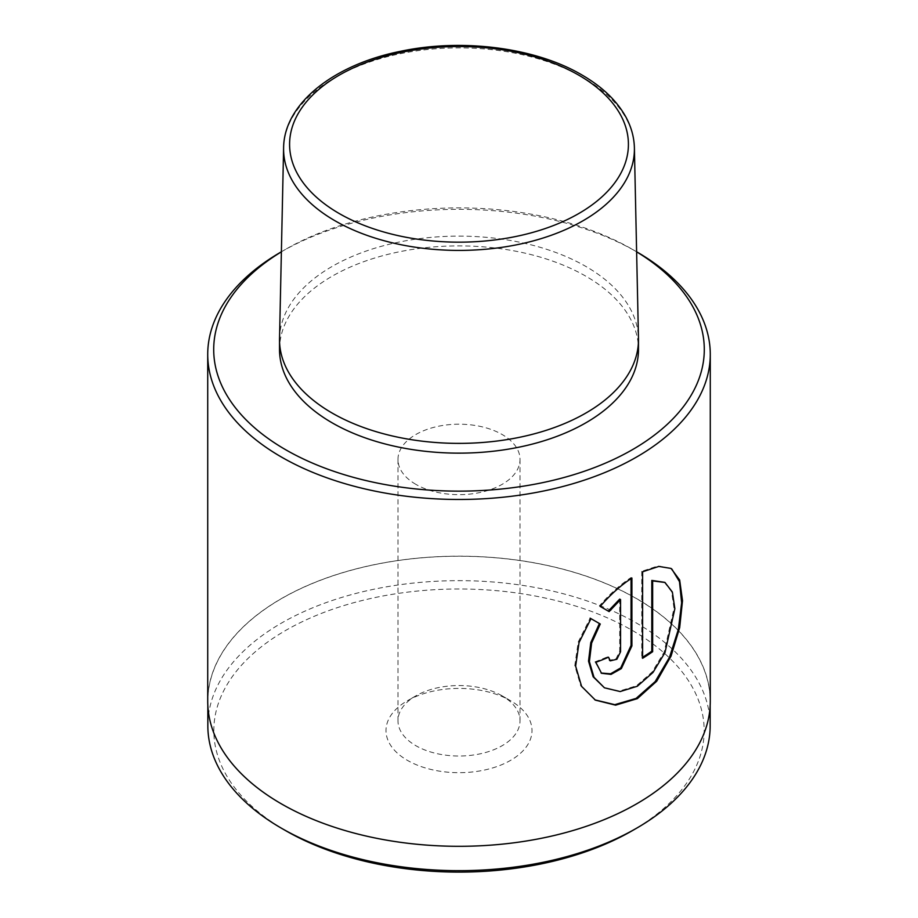 <?xml version="1.0" encoding="UTF-8"?>
<svg xmlns="http://www.w3.org/2000/svg" width="918" height="918" viewBox="0 0 918 918"><rect width="100%" height="100%" fill="white"/><g stroke="black" fill="none" stroke-linecap="round" stroke-linejoin="round"><path stroke-width="0.69" stroke-dasharray="4.59 3.44" d="M636.622 251.842A245.301 141.624 0 0 0 632.456 249.375L636.622 251.784L632.456 249.375A245.301 141.624 0 0 0 285.544 249.375A245.301 141.624 0 0 0 281.378 251.842M285.624 830.641A245.175 141.556 180 0 1 285.636 630.459A245.175 141.556 180 0 1 632.364 630.459A245.175 141.556 180 0 1 632.364 830.641M710.165 725.668A251.165 145.01 0 0 0 636.599 623.127A251.165 145.01 0 0 0 362.885 591.697A251.165 145.01 0 0 0 207.835 725.668M502.146 695.867L510.615 700.755A72.992 42.136 0 0 0 407.385 700.755A72.992 42.136 0 0 0 407.385 760.345A72.992 42.136 0 0 0 510.615 760.345A72.992 42.136 0 0 0 510.615 700.755L502.157 695.867A61.024 35.228 180 0 1 502.157 695.867A61.024 35.228 180 0 1 520.024 720.779A61.024 35.228 180 0 1 482.352 753.334A61.024 35.228 180 0 1 415.854 745.691A61.024 35.228 180 0 1 397.976 720.779A61.024 35.228 180 0 1 415.843 695.867A61.024 35.228 180 0 1 502.146 695.867M415.854 484.348A61.024 35.228 180 0 1 397.976 459.425A61.024 35.228 180 0 1 435.648 426.881A61.024 35.228 180 0 1 502.146 434.512A61.024 35.228 180 0 1 520.024 459.425A61.024 35.228 180 0 1 482.352 491.979A61.024 35.228 180 0 1 415.854 484.348M281.401 803.778A251.165 145.01 0 0 0 555.115 835.208A251.165 145.01 0 0 0 710.165 701.237A251.165 145.01 0 0 0 636.599 598.708A251.165 145.01 0 0 0 362.885 567.267A251.165 145.01 0 0 0 207.835 701.237A251.165 145.01 0 0 0 281.401 803.778M710.28 701.237A251.28 145.078 0 0 0 636.679 598.651A251.28 145.078 0 0 0 362.839 567.209A251.28 145.078 0 0 0 207.72 701.237M279.52 349.517A179.48 103.631 180 0 1 390.311 253.781A179.48 103.631 180 0 1 585.913 276.238A179.48 103.631 180 0 1 638.48 349.517M279.531 338.467A179.48 103.631 180 0 1 391.343 243.763A179.48 103.631 180 0 1 585.913 266.472A179.48 103.631 180 0 1 638.469 338.467M281.321 251.819A251.28 145.078 180 0 1 636.679 251.819M631.056 578.592L631.056 577.537C619.948 584.835 609.38 594.313 599.351 605.96L609.127 611.595M599.351 605.96L600.2 606.442M631.056 577.537L631.905 578.03M619.707 599.098L619.707 651.275L616.047 658.745L609.495 660.352L607.693 656.749A251.28 145.078 180 0 1 595.025 661.821L595.862 662.314M595.025 661.821L601.519 673.284M607.693 656.749L608.542 657.231M590.136 618.17L590.985 618.663L590.136 618.17L578.214 641.992L574.783 665.596L580.727 685.849L594.818 699.791M671.058 568.437L657.965 565.936L641.751 571.317L642.6 571.799M641.751 571.317L641.751 657.804L642.6 658.298M641.751 657.804A251.28 145.078 0 0 0 642.6 657.277M664.127 581.978L671.517 591.559L674.007 608.209L664.139 652.101L652.147 671.976L636.495 685.757L619.306 691.082L603.608 687.33M283.605 147.901A175.407 101.278 180 0 1 392.87 55.344A175.407 101.278 180 0 1 583.033 77.537A175.407 101.278 180 0 1 634.395 147.901M619.707 651.275L620.557 651.769M415.843 695.867L407.385 700.755M397.976 459.425L397.976 720.779M710.165 705.712L710.165 701.237M207.835 705.712L207.835 701.237M520.024 459.425L520.024 720.779M285.544 249.375L281.378 251.784"/><path stroke-width="1.38" d="M281.378 251.842A245.301 141.624 0 0 0 285.544 449.659A245.301 141.624 0 0 0 630.333 450.864A245.301 141.624 0 0 0 636.622 251.842M636.679 251.819L636.679 251.819A251.28 145.078 180 0 1 710.28 354.405A251.28 145.078 180 0 1 555.16 488.433A251.28 145.078 180 0 1 281.321 456.98A251.28 145.078 180 0 1 207.72 354.405A251.28 145.078 180 0 1 281.321 251.819L281.378 251.784M636.599 828.197L632.364 830.641A245.175 141.556 180 0 1 285.636 830.641L281.401 828.197A251.165 145.01 0 0 0 636.599 828.197A251.165 145.01 0 0 0 710.165 725.668L710.165 705.712M642.6 571.799L658.803 566.429L671.058 568.437L679.664 580.027L682.51 600.705L679.676 627.614L671.069 656.072L656.703 681.225L637.367 698.632L615.599 705.162L595.403 700.136L581.576 686.354L575.632 666.124L579.051 642.508L590.985 618.663L600.257 624.01L591.628 643.048L589.379 661.591L593.98 677.266L604.457 687.823L620.143 691.564L637.321 686.262L652.973 672.481L664.988 652.606L674.856 608.714L672.366 592.053L664.976 582.471L652.652 580.91L652.652 651.7A251.28 145.078 180 0 1 642.6 658.298L642.6 571.799M620.557 651.769L620.557 599.58L609.127 611.595L600.2 606.442C610.16 594.864 620.729 585.386 631.905 578.03L631.905 645.916L621.348 668.591L611.021 674.386L601.519 673.284L595.862 662.314A251.28 145.078 0 0 0 608.542 657.231L610.344 660.845L616.885 659.239L620.557 651.769M207.72 354.405L207.72 701.237A251.28 145.078 0 0 0 281.321 803.824A251.28 145.078 0 0 0 555.16 835.265A251.28 145.078 0 0 0 710.28 701.237L710.28 354.405M634.395 147.901L638.469 338.467A179.48 103.631 180 0 1 638.48 339.752L638.48 349.517A179.48 103.631 180 0 1 527.689 445.253A179.48 103.631 180 0 1 332.086 422.796A179.48 103.631 180 0 1 279.52 349.517L279.52 339.752A179.48 103.631 180 0 1 279.531 338.467L283.605 147.901A175.407 101.278 180 0 0 334.967 220.756A175.407 101.278 180 0 0 527.127 242.467A175.407 101.278 180 0 0 634.395 147.901C634.143 137.39 631.366 127.2 626.053 117.332C617.011 100.877 602.254 86.728 581.794 74.886C535.561 47.644 462.546 38.177 401.063 51.201C333.636 64.501 283.88 103.849 283.605 147.901M638.48 339.752A179.48 103.631 180 0 1 527.689 435.488A179.48 103.631 180 0 1 332.086 413.02A179.48 103.631 180 0 1 279.52 339.752M207.835 705.712L207.835 725.668A251.165 145.01 0 0 0 281.401 828.197L285.636 830.641A245.175 141.556 180 0 1 285.624 830.641M608.278 611.113L619.707 599.098L620.557 599.58M601.095 673.032L610.596 673.801L620.74 667.879L631.056 645.434L631.056 578.592M604.457 687.823L593.143 676.784L588.53 661.132L590.779 642.589L599.408 623.529L590.136 618.17M599.408 623.529L600.257 624.01M594.99 699.895L614.796 704.668L636.082 698.403L655.154 681.615L669.52 657.254L678.345 629.461L681.638 602.782L679.481 581.645L671.815 569.011M642.6 657.277A251.28 145.078 0 0 0 651.803 651.206L652.652 651.7M651.803 651.206L651.803 580.428L652.652 580.91M651.803 580.428L664.781 582.356M339.201 213.515A169.428 97.824 0 0 0 578.799 213.515A169.428 97.824 0 0 0 578.799 75.184A169.428 97.824 0 0 0 339.201 75.184A169.428 97.824 0 0 0 339.201 213.515M631.056 645.434L631.905 645.916M609.495 660.352L610.344 660.845M594.818 699.791L595.403 700.124"/></g></svg>
